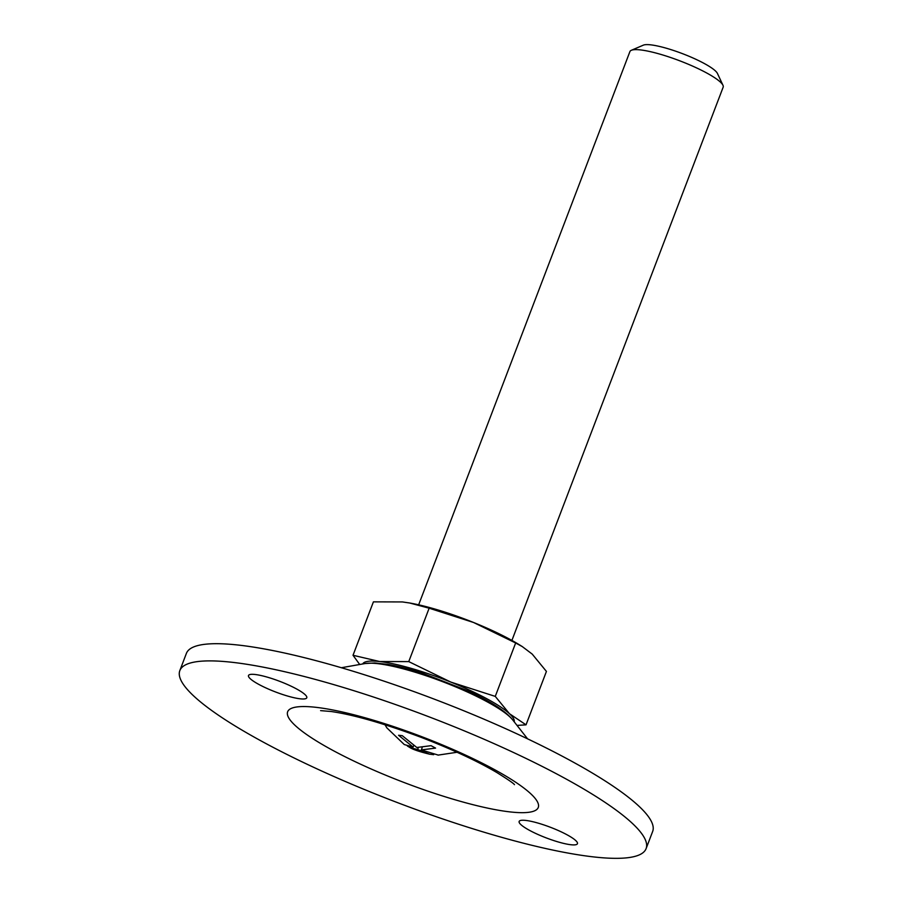 <?xml version="1.0" encoding="UTF-8"?>
<svg xmlns="http://www.w3.org/2000/svg" width="903" height="903" viewBox="0 0 903 903"><rect width="100%" height="100%" fill="white"/><g stroke="black" fill="none" stroke-linecap="round" stroke-linejoin="round"><path stroke-width="1.35" d="M515.658 642.981L473.59 622.494L429.151 608.193L408.754 661.606L450.834 682.092L495.262 696.394L515.658 642.981L522.318 646.616L532.228 654.111L546.428 671.426L526.031 724.838L517.024 725.414M384.994 724.737L386.823 727.818L404.273 744.546L413.1 747.074L398.573 735.256L402.286 735.685L416.814 747.492L431.07 745.675L435.573 748.102L421.317 749.93L438.373 755.134M433.677 754.671L429.614 754.186L417.604 749.501L410.188 747.729L407.343 745.991M413.597 745.776L413.1 747.074M359.71 664.484L353.017 655.273L373.413 601.861L402.456 601.94L409.657 603.001L429.151 608.193M353.017 655.273L379.7 661.527L408.754 661.606M522.329 646.604L519.248 644.708A81.101 14.854 -159.1 0 0 473.59 622.494A81.101 14.854 -159.1 0 0 410.312 603.114A81.101 14.854 -159.1 0 0 408.596 602.82M418.292 747.707L417.604 749.501M422.13 747.808L421.317 749.93M511.899 640.43L723.168 87.173A49.913 9.143 -159.1 0 0 722.964 85.266A49.913 9.143 -159.1 0 0 679.801 60.828A49.913 9.143 -159.1 0 0 631.344 50.286A49.913 9.143 -159.1 0 0 629.922 51.561L418.653 604.818M722.964 85.266L717.422 73.425A40.342 7.382 -159.1 0 0 682.533 53.672A40.342 7.382 -159.1 0 0 643.365 45.15L631.344 50.286M495.262 696.394L509.473 713.709L526.031 724.838M566.858 834.688A31.199 5.711 20.9 0 1 577.435 843.707A31.199 5.711 20.9 0 1 546.247 837.905A31.199 5.711 20.9 0 1 519.146 821.448A31.199 5.711 20.9 0 1 519.214 821.301A31.199 5.711 20.9 0 1 537.116 822.836A31.199 5.711 20.9 0 1 566.858 834.688M264.432 742.74A249.555 45.703 -159.1 0 0 505.285 838.345A249.555 45.703 -159.1 0 0 646.096 848.639A249.555 45.703 -159.1 0 0 429.264 716.926A249.555 45.703 -159.1 0 0 179.832 670.59A249.555 45.703 -159.1 0 0 264.432 742.74M300.191 698.809A31.199 5.711 20.9 0 1 286.003 695.57A31.199 5.711 20.9 0 1 248.494 675.523A31.199 5.711 20.9 0 1 279.682 681.313A31.199 5.711 20.9 0 1 306.783 697.782A31.199 5.711 20.9 0 1 300.191 698.809M646.096 848.639L652.666 831.449A249.555 45.703 -159.1 0 0 435.833 699.735A249.555 45.703 -159.1 0 0 186.39 653.4L179.832 670.59M514.202 721.824A81.101 14.854 -159.1 0 0 509.473 713.709A81.101 14.854 -159.1 0 0 450.834 682.092A81.101 14.854 -159.1 0 0 379.7 661.527A81.101 14.854 -159.1 0 0 362.69 663.965M333.128 750.54A134.141 24.562 -159.1 0 0 536.867 809.427A134.141 24.562 -159.1 0 0 368.898 718.867A134.141 24.562 -159.1 0 0 333.128 750.54M527.589 738.846L512.678 719.883A82.591 15.125 -159.1 0 0 442.707 681.709A82.591 15.125 -159.1 0 0 365.117 663.536L341.357 667.735M457.065 752.267L438.011 755.122M429.614 754.186C420.008 751.86 413.54 749.704 410.188 747.729M410.312 603.114L409.657 602.99M514.394 784.583L514.473 784.662C513.762 783.477 507.926 779.458 496.977 772.618C477.111 760.947 451.793 749.174 421.035 737.311C383.831 723.438 353.908 714.849 331.266 711.519L320.599 710.627M512.678 719.883C505.601 711.09 490.735 701.428 468.081 690.919L422.469 673.164C409.544 669.033 397.986 666.098 387.816 664.371L374.666 662.96L365.117 663.536"/></g></svg>
